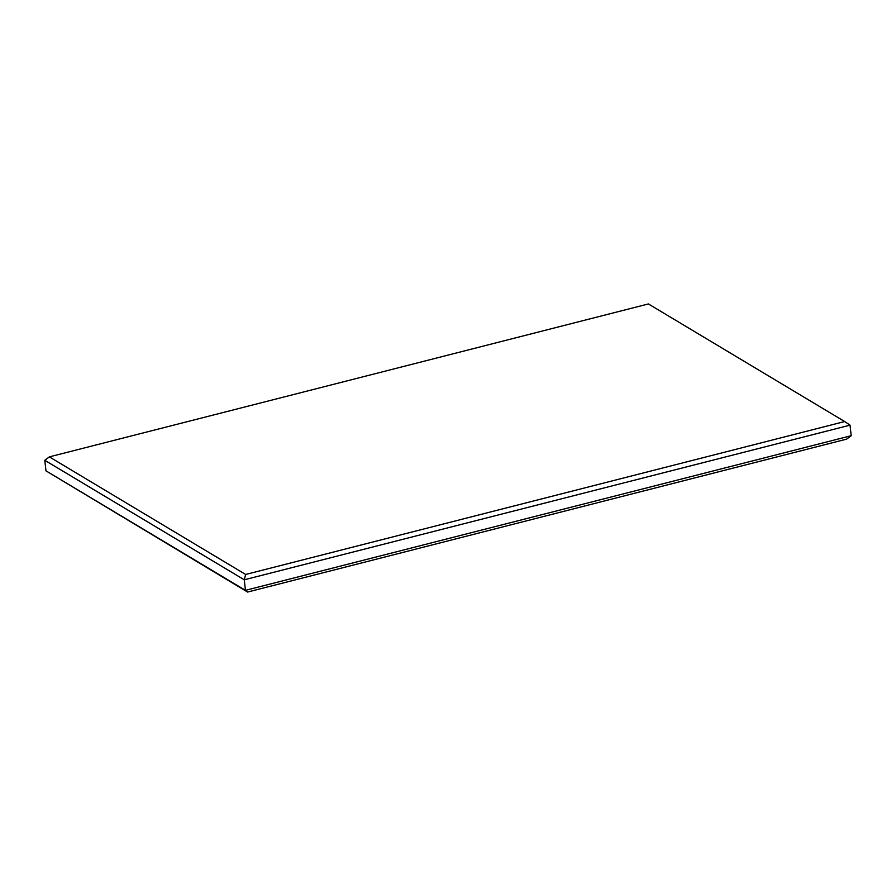 <?xml version="1.0" encoding="UTF-8"?>
<svg xmlns="http://www.w3.org/2000/svg" width="896" height="896" viewBox="0 0 896 896"><rect width="100%" height="100%" fill="white"/><g stroke="black" fill="none" stroke-linecap="round" stroke-linejoin="round"><path stroke-width="1.34" d="M45.965 470.848L245.437 590.352L851.2 435.702L846.63 439.13L247.587 592.054L45.965 470.848L44.8 460.298L244.272 579.802L245.65 574.47L844.682 421.546L648.413 303.946L49.37 456.87L245.65 574.47M247.587 592.054L245.437 590.352L244.272 579.802L850.035 425.152L844.682 421.546M851.2 435.702L850.035 425.152M49.37 456.87L44.8 460.298"/></g></svg>
